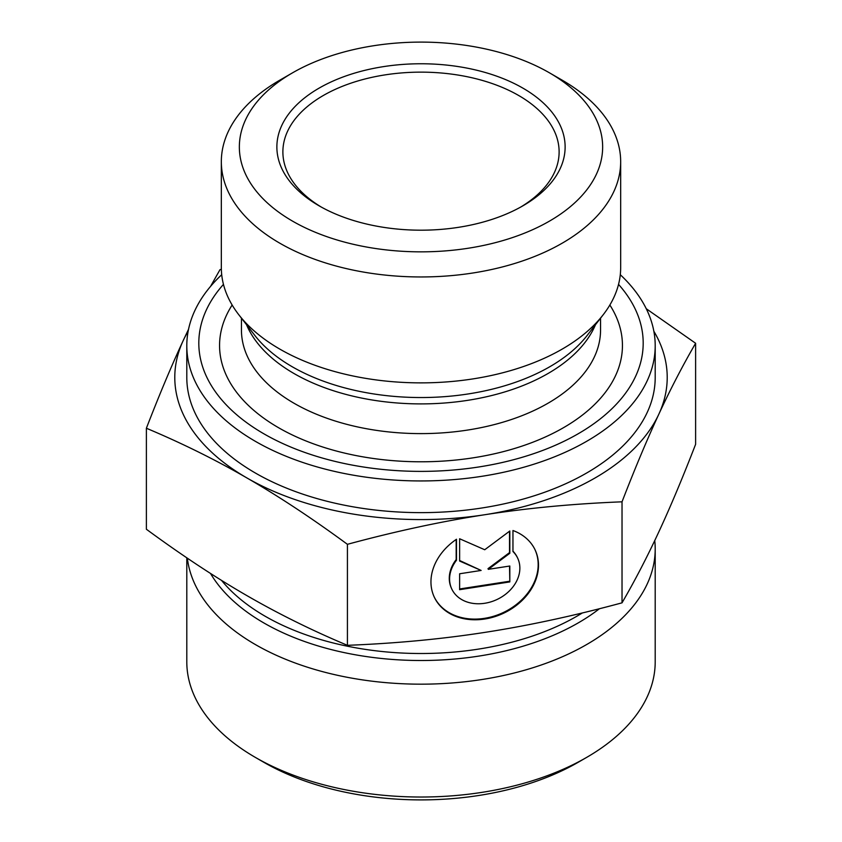 <?xml version="1.0" encoding="UTF-8"?>
<svg xmlns="http://www.w3.org/2000/svg" width="842" height="842" viewBox="0 0 842 842"><rect width="100%" height="100%" fill="white"/><g stroke="black" fill="none" stroke-linecap="round" stroke-linejoin="round"><path stroke-width="1.26" d="M512.957 530.513A55.667 43.91 -24.9 0 1 535.217 550.131A55.667 43.91 -24.9 0 1 503.211 613.397A55.667 43.91 -24.9 0 1 434.23 597.01A55.667 43.91 -24.9 0 1 456.49 539.259L456.49 560.256A36.374 28.691 155.1 0 0 451.722 588.884A36.374 28.691 155.1 0 0 496.801 599.599A36.374 28.691 155.1 0 0 517.725 558.257A36.374 28.691 155.1 0 0 512.957 551.521L512.957 530.513M434.072 596.673A55.667 43.91 155.1 0 0 502.895 612.723A55.667 43.91 155.1 0 0 535.059 549.805M512.957 551.163A36.374 28.691 -24.9 0 1 517.409 557.583A36.374 28.691 -24.9 0 1 517.567 557.92M451.575 588.547A36.374 28.691 -24.9 0 1 451.417 588.211A36.374 28.691 -24.9 0 1 456.175 559.593L456.175 539.469M456.49 560.256L456.175 559.593M509.82 581.917L459.627 589.684L459.627 573.77L481.129 570.444L459.627 561.046L459.627 538.764L484.729 549.742L509.82 531.007L509.82 553.278L488.318 569.339L509.82 566.013L509.82 581.917L509.515 566.056M488.318 569.339L488.002 568.666L509.515 552.615L509.515 531.239M509.82 553.278L509.515 552.615M459.627 560.509L481.129 570.444M459.627 588.968L509.515 581.254M146.382 428.241C159.317 394.814 171.579 365.617 183.177 340.631A246.211 142.151 0 0 0 246.906 477.94C215.226 459.648 181.714 443.081 146.382 428.241L146.382 529.25C181.714 555.215 215.226 577.338 246.906 595.62C278.586 613.913 312.087 630.479 347.42 645.319L347.42 544.311C312.087 518.346 278.586 496.222 246.906 477.94A246.211 142.151 0 0 0 484.729 514.736A246.211 142.151 0 0 0 658.823 414.222A246.211 142.151 0 0 0 653.855 331.243M210.574 286.364L219.972 269.693L221.362 269.324M188.145 331.243A246.211 142.151 0 0 0 183.177 340.631L188.545 329.275M646.256 308.73L695.618 343.273C682.683 365.575 670.421 389.225 658.823 414.222C647.224 439.198 634.963 468.394 622.028 501.821C573.77 503.727 527.997 508.031 484.729 514.736C441.45 521.419 395.677 531.281 347.42 544.311M347.42 645.319C395.677 643.414 441.45 639.11 484.729 632.405C527.997 625.722 573.77 615.86 622.028 602.83C634.963 580.538 647.224 556.888 658.823 531.891C670.421 506.916 682.683 477.709 695.618 444.292L695.618 343.273M622.028 602.83L622.028 501.821M292.553 72.822L279.818 80.169A199.67 115.28 0 0 0 221.33 161.685L221.33 267.588A199.67 115.28 0 0 0 238.728 314.655A199.67 115.28 0 0 0 472.678 378.942A199.67 115.28 0 0 0 603.272 314.655A199.67 115.28 0 0 0 620.67 267.588L620.67 161.685A199.67 115.28 0 0 0 562.182 80.169L549.447 72.822A181.651 104.871 180 0 1 549.447 221.13A181.651 104.871 180 0 1 292.553 221.13A181.651 104.871 180 0 1 292.553 72.822A181.651 104.871 180 0 1 549.447 72.822M618.533 284.375A222.193 128.279 180 0 1 478.509 467.015A222.193 128.279 180 0 1 248.022 423.621A222.193 128.279 180 0 1 223.467 284.375M321.255 207.037A138.12 79.737 180 0 1 282.88 151.876A138.12 79.737 180 0 1 421 72.138A138.12 79.737 180 0 1 559.12 151.876A138.12 79.737 180 0 1 520.745 207.037M319.086 205.816A144.119 83.211 0 0 0 522.914 205.816A144.119 83.211 0 0 0 522.914 88.136A144.119 83.211 0 0 0 319.086 88.136A144.119 83.211 0 0 0 319.086 205.816L319.086 205.816M221.33 161.685A199.67 115.28 0 0 0 279.818 243.201A199.67 115.28 0 0 0 472.678 273.029A199.67 115.28 0 0 0 620.67 161.685M620.28 274.702A234.202 135.215 180 0 1 655.202 345.736A234.202 135.215 180 0 1 481.613 476.34A234.202 135.215 180 0 1 186.798 345.736A234.202 135.215 180 0 1 221.72 274.702M186.798 345.736L186.798 377.427A234.202 135.215 0 0 0 255.4 473.036A234.202 135.215 0 0 0 481.613 508.031A234.202 135.215 0 0 0 655.202 377.427L655.202 345.736M654.75 540.564A234.202 135.215 180 0 1 655.202 548.963A234.202 135.215 180 0 1 481.613 679.568A234.202 135.215 180 0 1 187.345 558.162M655.202 548.963L655.202 661.812A234.202 135.215 180 0 1 586.611 757.421A234.202 135.215 180 0 1 481.613 792.417A234.202 135.215 180 0 1 255.389 757.421A234.202 135.215 180 0 1 186.798 661.812L186.798 557.793M255.389 757.421L263.883 762.326A222.193 128.279 0 0 0 578.117 762.326L586.611 757.421M246.517 324.707A179.556 103.661 0 0 0 467.468 400.371A179.556 103.661 0 0 0 595.483 324.707M603.272 314.655L587.263 335.316A182.125 105.155 180 0 1 468.141 393.961A182.125 105.155 180 0 1 254.737 335.316L238.728 314.655M600.557 318.16L600.557 329.948A179.556 103.661 180 0 1 467.468 430.083A179.556 103.661 180 0 1 241.444 329.948L241.444 318.16M232.15 305.014A201.448 116.301 0 0 0 272.05 423.779A201.448 116.301 0 0 0 473.141 457.827A201.448 116.301 0 0 0 609.85 305.014M210.489 573.423A222.32 128.352 0 0 0 478.54 656.139A222.32 128.352 0 0 0 599.43 608.724M582.359 612.944A220.394 127.237 180 0 1 221.562 580.422M517.725 558.257L517.409 557.583M451.722 588.884L451.417 588.211"/></g></svg>
